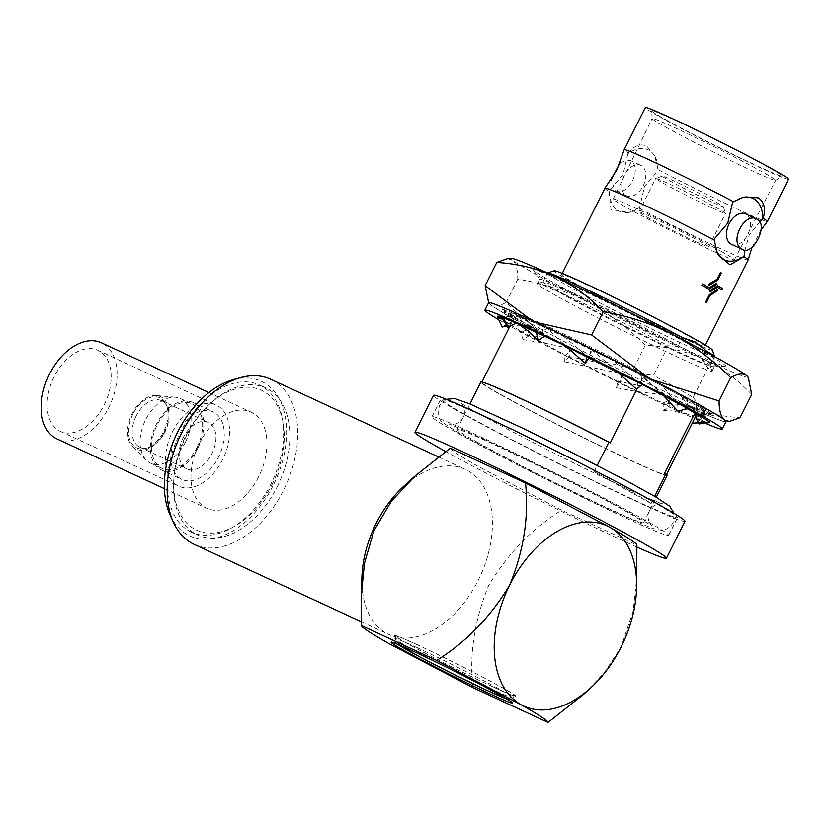 <?xml version="1.0" encoding="UTF-8"?>
<svg xmlns="http://www.w3.org/2000/svg" width="830" height="830" viewBox="0 0 830 830"><rect width="100%" height="100%" fill="white"/><g stroke="black" fill="none" stroke-linecap="round" stroke-linejoin="round"><path stroke-width="0.62" stroke-dasharray="4.15 3.11" d="M767.345 221.506A80.074 2.936 26.6 0 1 740.682 210.644A80.074 2.936 26.6 0 1 657.993 169.538L658.097 170.586A33.916 21.746 114.8 0 0 655.762 158.032A33.916 21.746 114.8 0 0 648.946 150.292A33.916 21.746 114.8 0 0 627.885 153.757L628.269 152.979A80.074 2.936 26.6 0 1 624.15 149.794M604.914 188.213A80.074 2.936 26.6 0 0 609.023 191.419L609.428 190.61A33.916 21.746 114.8 0 0 630.79 211.961A33.916 21.746 114.8 0 0 639.65 207.427L644.495 186.574L658.097 170.586M759.824 221.724L749.241 235.066L744.956 250.141M627.885 153.757L623.029 174.622L609.428 190.61M488.611 302.763A132.769 4.866 -153.4 0 0 555.094 340.985A132.769 4.866 -153.4 0 0 681.814 403.691A132.769 4.866 -153.4 0 0 726.053 421.671M704.483 422.895A132.769 4.866 26.6 0 1 678.11 411.078A132.769 4.866 26.6 0 1 498.768 319.737M704.442 352.553A107.537 3.943 26.6 0 1 725.399 366.144A107.537 3.943 26.6 0 1 657.785 336.202A107.537 3.943 26.6 0 1 554.637 283.186A107.537 3.943 26.6 0 1 533.462 270.03A107.537 3.943 26.6 0 1 595.515 296.735A107.537 3.943 26.6 0 1 704.442 352.553M694.969 354.472A97.618 3.579 26.6 0 1 714.257 366.694A97.618 3.579 26.6 0 1 713.987 366.808A97.618 3.579 26.6 0 1 652.619 339.626A97.618 3.579 26.6 0 1 558.984 291.506A97.618 3.579 26.6 0 1 539.77 279.575A97.618 3.579 26.6 0 1 539.697 279.285A97.618 3.579 26.6 0 1 598.7 305.067A97.618 3.579 26.6 0 1 694.969 354.472M488.58 302.587L490.374 304.579C494.099 307.142 499.37 306.405 506.176 302.369C523.595 319.903 543.079 334.428 564.618 345.923A132.364 4.845 26.6 0 1 515.15 319.529A132.364 4.845 26.6 0 1 490.374 304.579A132.364 4.845 26.6 0 1 489.088 303.344A132.364 4.845 26.6 0 1 533.078 320.878L531.076 319.924M693.091 397.477L699.182 404.573A103.242 3.787 26.6 0 1 700.676 405.922A103.242 3.787 26.6 0 1 700.759 406.223A103.242 3.787 26.6 0 1 638.353 378.947A103.242 3.787 26.6 0 1 536.533 326.709A103.242 3.787 26.6 0 1 516.136 313.771A103.242 3.787 26.6 0 1 516.426 313.647A103.242 3.787 26.6 0 1 644.464 374.112L653.459 375.409L668.285 345.788A97.618 3.579 -153.4 0 0 537.56 283.684A97.618 3.579 -153.4 0 0 537.446 283.767A97.618 3.579 -153.4 0 0 556.743 295.999A97.618 3.579 -153.4 0 0 653.003 345.394A97.618 3.579 -153.4 0 0 712.016 371.186A97.618 3.579 -153.4 0 0 712.016 371.041A97.618 3.579 -153.4 0 0 707.928 367.856L693.091 397.477A97.618 3.579 26.6 0 0 677.882 388.575A97.618 3.579 26.6 0 0 653.459 375.409M684.501 398.161A107.537 3.943 26.6 0 1 702.367 409.045L710.843 413.226L703.29 408.059L682.229 396.896L688.921 399.998L645.46 377.235A107.537 3.943 26.6 0 1 682.229 396.896M702.865 409.47A107.537 3.943 26.6 0 1 703.404 410.051A107.537 3.943 26.6 0 1 697.024 408.651L705.033 412.79L713.665 415.737L705.427 411.576L702.367 409.045M695.623 408.111A107.537 3.943 26.6 0 1 667.662 395.806L695.55 409.065L688.859 405.497L695.623 408.111L696.515 407.8L697.024 408.651M664.737 394.447A107.537 3.943 26.6 0 1 622.127 373.967L652.505 389.229L650.44 387.818L667.393 395.07L667.662 395.806M618.464 372.162A107.537 3.943 26.6 0 1 572.627 348.984L599.582 363.218L622.23 373.407L622.127 373.967M569.204 347.199A107.537 3.943 26.6 0 1 532.435 327.539L525.743 324.447L546.192 335.652L573.146 348.631L572.627 348.984M530.163 326.273A107.537 3.943 26.6 0 1 512.297 315.39L503.82 311.209L511.373 316.375L533.285 327.362L532.435 327.539M492.398 686.545A66.182 2.428 -153.4 0 0 514.444 695.499A66.182 2.428 -153.4 0 0 481.317 676.45A66.182 2.428 -153.4 0 0 418.154 645.201A66.182 2.428 -153.4 0 0 396.097 636.237A66.182 2.428 -153.4 0 0 429.235 655.285A66.182 2.428 -153.4 0 0 492.398 686.545M711.953 202.115A34.082 1.245 26.6 0 1 678.93 185.754A34.082 1.245 26.6 0 1 662.402 176.178A34.082 1.245 26.6 0 1 673.721 180.816A34.082 1.245 26.6 0 1 705.749 196.648A34.082 1.245 26.6 0 1 723.314 206.68A34.082 1.245 26.6 0 1 711.953 202.115M712.524 208.102A39.041 1.432 26.6 0 1 675.257 189.655A39.041 1.432 26.6 0 1 655.7 178.419A39.041 1.432 26.6 0 1 655.752 178.388A39.041 1.432 26.6 0 1 668.71 183.7A39.041 1.432 26.6 0 1 705.407 201.846A39.041 1.432 26.6 0 1 725.534 213.32A39.041 1.432 26.6 0 1 725.534 213.383A39.041 1.432 26.6 0 1 712.524 208.102M695.727 241.634A39.041 1.432 26.6 0 1 658.46 223.187A39.041 1.432 26.6 0 1 638.913 211.951A39.041 1.432 26.6 0 1 651.924 217.232A39.041 1.432 26.6 0 1 689.191 235.679A39.041 1.432 26.6 0 1 708.737 246.915A39.041 1.432 26.6 0 1 695.727 241.634M361.911 576.902A90.999 58.328 114.8 0 0 386.427 633.269A90.999 58.328 114.8 0 0 388.907 634.535A90.999 58.328 114.8 0 0 479.149 578.437A90.999 58.328 114.8 0 0 467.861 470.651A90.999 58.328 114.8 0 0 465.381 469.386A90.999 58.328 114.8 0 0 403.961 486.079M450.275 448.179C450.047 449.601 459.063 455.514 477.323 465.931L561.651 510.191L636.89 545.03M170.223 515.264A85.21 54.614 114.8 0 0 187.362 534.728A85.21 54.614 114.8 0 0 273.288 485.208A85.21 54.614 114.8 0 0 263.608 382.454A85.21 54.614 114.8 0 0 232.95 379.787M194.241 544.397A90.999 58.328 114.8 0 0 284.472 488.299A90.999 58.328 114.8 0 0 273.195 380.514A90.999 58.328 114.8 0 0 270.705 379.248M417.22 644.682A67.832 2.49 -153.4 0 0 394.624 635.5A67.832 2.49 -153.4 0 0 428.581 655.026A67.832 2.49 -153.4 0 0 493.331 687.064A67.832 2.49 -153.4 0 0 515.928 696.246A67.832 2.49 -153.4 0 0 481.96 676.72A67.832 2.49 -153.4 0 0 417.22 644.682M684.958 521.282A140.633 5.156 26.6 0 1 599.945 484.129A140.633 5.156 26.6 0 1 461.262 412.956A140.633 5.156 26.6 0 1 433.468 395.339M651.394 500.998A132.364 4.845 26.6 0 1 677.56 517.578A132.364 4.845 26.6 0 1 597.548 482.614A132.364 4.845 26.6 0 1 467.02 415.633A132.364 4.845 26.6 0 1 440.865 399.043A132.364 4.845 26.6 0 1 520.877 434.017A132.364 4.845 26.6 0 1 651.394 500.998M642.513 518.74A132.364 4.845 26.6 0 1 668.679 535.319A132.364 4.845 26.6 0 1 588.667 500.355A132.364 4.845 26.6 0 1 458.139 433.364A132.364 4.845 26.6 0 1 431.974 416.785A132.364 4.845 26.6 0 1 511.986 451.759A132.364 4.845 26.6 0 1 642.513 518.74M477.727 442.442A104.238 3.818 26.6 0 1 457.123 429.38A104.238 3.818 26.6 0 1 520.14 456.915A104.238 3.818 26.6 0 1 622.925 509.672A104.238 3.818 26.6 0 1 643.53 522.724A104.238 3.818 26.6 0 1 580.523 495.188A104.238 3.818 26.6 0 1 477.727 442.442M594.073 471.782A104.238 3.818 26.6 0 1 631.806 491.931A104.238 3.818 26.6 0 1 651.104 503.54L594.073 471.782L597.268 465.402M667.216 475.414A104.238 3.818 26.6 0 1 604.209 447.878A104.238 3.818 26.6 0 1 501.424 395.132A104.238 3.818 26.6 0 1 480.819 382.07M664.571 473.225A103.086 3.777 26.6 0 1 666.189 474.905A103.086 3.777 26.6 0 1 603.877 447.671A103.086 3.777 26.6 0 1 502.223 395.505A103.086 3.777 26.6 0 1 481.846 382.589A103.086 3.777 26.6 0 1 610.226 442.961M665.473 473.723A103.086 3.777 26.6 0 1 666.262 474.75A103.086 3.777 26.6 0 1 603.95 447.526A103.086 3.777 26.6 0 1 502.295 395.35A103.086 3.777 26.6 0 1 481.919 382.443A103.086 3.777 26.6 0 1 484.865 382.931M705.915 351.91L701.962 359.805A93.479 3.424 26.6 0 1 710.169 365.501A93.479 3.424 26.6 0 1 710.169 365.636A93.479 3.424 26.6 0 1 653.656 340.943A93.479 3.424 26.6 0 1 561.474 293.633A93.479 3.424 26.6 0 1 542.996 281.92A93.479 3.424 26.6 0 1 543.111 281.837A93.479 3.424 26.6 0 1 591.956 302.992A93.479 3.424 26.6 0 1 677.954 346.442L681.658 339.055M714.609 356.62L714.609 356.63A93.479 3.424 26.6 0 1 714.609 356.63A93.479 3.424 26.6 0 1 714.609 356.765A93.479 3.424 26.6 0 1 658.097 332.073A93.479 3.424 26.6 0 1 565.915 284.763A93.479 3.424 26.6 0 1 547.437 273.049A93.479 3.424 26.6 0 1 547.551 272.966L547.551 272.966M712.389 349.98A88.519 3.247 26.6 0 1 660.255 327.383A88.519 3.247 26.6 0 1 571.59 281.93A88.519 3.247 26.6 0 1 554.201 270.767M666.085 119.894A72.967 2.677 -153.4 0 0 737.382 156.497A72.967 2.677 -153.4 0 0 782.099 176.136A72.967 2.677 -153.4 0 0 767.719 166.944A72.967 2.677 -153.4 0 0 695.115 129.708A72.967 2.677 -153.4 0 0 651.643 110.805A72.967 2.677 -153.4 0 0 666.085 119.894M665.774 127.156A69.077 2.532 -153.4 0 0 733.274 161.819A69.077 2.532 -153.4 0 0 775.614 180.411A69.077 2.532 -153.4 0 0 775.645 180.369A69.077 2.532 -153.4 0 0 761.992 171.717A69.077 2.532 -153.4 0 0 693.859 136.753A69.077 2.532 -153.4 0 0 652.121 118.503A69.077 2.532 -153.4 0 0 652.11 118.566A69.077 2.532 -153.4 0 0 665.774 127.156M657.993 169.538L654.694 155.698L646.798 146.194C640.407 143.289 634.234 145.551 628.269 152.979M742.394 197.488A33.916 21.746 114.8 0 0 741.481 197.727A33.916 21.746 114.8 0 0 732.631 202.261M788.5 179.27A80.074 2.936 26.6 0 1 761.816 168.428A80.074 2.936 26.6 0 1 685.393 130.611A80.074 2.936 26.6 0 1 645.294 107.568M706.455 302.525L709.878 295.698L717.483 290.656L717.4 289.442M709.038 285.364L717.587 280.312L721.26 272.956A80.074 2.936 -153.4 0 0 720.43 272.499M709.266 287.657L709.256 287.647A80.074 2.936 -153.4 0 0 702.522 283.995M708.986 289.193L716.944 284.337L716.809 283.103M717.369 287.253A80.074 2.936 26.6 0 1 717.379 287.253L710.065 291.911M722.173 290.023L722.847 288.684A80.074 2.936 -153.4 0 0 717.701 285.728M678.162 335.486A80.074 2.936 -153.4 0 0 704.846 346.328A80.074 2.936 -153.4 0 0 664.747 323.275A80.074 2.936 -153.4 0 0 588.325 285.458A80.074 2.936 -153.4 0 0 561.64 274.616A80.074 2.936 -153.4 0 0 601.74 297.669A80.074 2.936 -153.4 0 0 678.162 335.486M748.121 259.915A80.074 2.936 26.6 0 1 721.436 249.073A80.074 2.936 26.6 0 1 638.747 207.977L639.65 207.427M620.176 162.452L629.991 160.356C643.79 166.747 627.822 198.598 614.957 190.371L611.212 179.726M641.279 165.585A16.797 10.769 114.8 0 0 640.822 165.357A16.797 10.769 114.8 0 0 624.17 175.711A16.797 10.769 114.8 0 0 626.256 195.6A16.797 10.769 114.8 0 0 626.712 195.839A16.797 10.769 114.8 0 0 643.364 185.484A16.797 10.769 114.8 0 0 641.279 165.585M731.458 244.331A16.797 10.769 114.8 0 0 748.11 233.977A16.797 10.769 114.8 0 0 746.025 214.088A16.797 10.769 114.8 0 0 745.568 213.86M721.042 251.293A67.79 2.48 26.6 0 1 734.436 259.79A67.79 2.48 26.6 0 1 693.444 241.872A67.79 2.48 26.6 0 1 626.609 207.573A67.79 2.48 26.6 0 1 613.214 199.086A67.79 2.48 26.6 0 1 654.175 216.983A67.79 2.48 26.6 0 1 721.042 251.293M665.65 473.816A103.242 3.787 26.6 0 1 666.407 474.822A103.242 3.787 26.6 0 1 604.001 447.546A103.242 3.787 26.6 0 1 502.181 395.308A103.242 3.787 26.6 0 1 481.784 382.371A103.242 3.787 26.6 0 1 483.963 382.62M699.182 404.573L694.772 413.371M277.189 486.795A81.07 51.968 114.8 0 0 267.986 389.031A81.07 51.968 114.8 0 0 265.776 387.901A81.07 51.968 114.8 0 0 211.059 402.778A81.07 51.968 114.8 0 0 186.231 436.144A81.07 51.968 114.8 0 0 173.595 483.693A81.07 51.968 114.8 0 0 195.434 533.908A81.07 51.968 114.8 0 0 197.644 535.039A81.07 51.968 114.8 0 0 277.189 486.795M189.209 531.034A81.07 51.968 114.8 0 0 191.419 532.154A81.07 51.968 114.8 0 0 271.815 482.178A81.07 51.968 114.8 0 0 261.761 386.147A81.07 51.968 114.8 0 0 259.551 385.027A81.07 51.968 114.8 0 0 179.156 435.003A81.07 51.968 114.8 0 0 189.209 531.034M172.495 431.704A44.675 28.635 -65.2 0 1 216.319 405.123A44.675 28.635 -65.2 0 1 222.616 459.613A44.675 28.635 -65.2 0 1 178.782 486.193A44.675 28.635 -65.2 0 1 172.495 431.704M104.196 404.781A44.675 28.635 114.8 0 0 97.909 350.291A44.675 28.635 114.8 0 0 54.085 376.872A44.675 28.635 114.8 0 0 60.372 431.361A44.675 28.635 114.8 0 0 104.196 404.781M56.897 438.873A52.944 33.937 114.8 0 0 108.844 407.364A52.944 33.937 114.8 0 0 101.385 342.78M258.638 476.731A52.944 33.937 -65.2 0 1 206.701 508.23A52.944 33.937 -65.2 0 1 199.242 443.656A52.944 33.937 -65.2 0 1 251.189 412.147A52.944 33.937 -65.2 0 1 258.638 476.731M183.171 437.649A25.647 16.434 114.8 0 0 186.781 468.929A25.647 16.434 114.8 0 0 211.941 453.668A25.647 16.434 114.8 0 0 208.33 422.387A25.647 16.434 114.8 0 0 183.171 437.649M136.203 415.903A25.647 16.434 114.8 0 0 139.814 447.183A25.647 16.434 114.8 0 0 148.342 447.629A25.647 16.434 114.8 0 0 164.973 431.922A25.647 16.434 114.8 0 0 167.214 406.856A25.647 16.434 114.8 0 0 161.362 400.641A25.647 16.434 114.8 0 0 136.203 415.903M132.821 414.232A27.556 17.658 114.8 0 0 129.978 440.128A27.556 17.658 114.8 0 0 145.862 448.325A27.556 17.658 114.8 0 0 163.738 431.444A27.556 17.658 114.8 0 0 166.156 404.511A27.556 17.658 114.8 0 0 132.821 414.232M164.506 431.88A28.926 18.54 114.8 0 0 156.362 395.516A28.926 18.54 114.8 0 0 132.053 413.807A28.926 18.54 114.8 0 0 132.675 446.675A28.926 18.54 114.8 0 0 164.506 431.88M185.515 441.954A35.576 22.804 114.8 0 0 180.515 398.566A35.576 22.804 114.8 0 0 175.504 397.238A35.576 22.804 114.8 0 0 145.613 419.731A35.576 22.804 114.8 0 0 146.371 460.162A35.576 22.804 114.8 0 0 150.624 463.119A35.576 22.804 114.8 0 0 185.515 441.954M197.042 447.287A35.576 22.804 114.8 0 0 192.031 403.899A35.576 22.804 114.8 0 0 157.129 425.074A35.576 22.804 114.8 0 0 162.141 468.462A35.576 22.804 114.8 0 0 197.042 447.287M197.976 447.806A37.226 23.863 114.8 0 0 192.726 402.405A37.226 23.863 114.8 0 0 156.206 424.555A37.226 23.863 114.8 0 0 161.445 469.956A37.226 23.863 114.8 0 0 197.976 447.806M176.666 434.028A37.226 23.863 -65.2 0 1 213.196 411.877A37.226 23.863 -65.2 0 1 218.435 457.278A37.226 23.863 -65.2 0 1 181.915 479.439A37.226 23.863 -65.2 0 1 176.666 434.028M272.199 484.274A77.097 49.427 114.8 0 0 273.641 400.102A77.097 49.427 114.8 0 0 209.305 404.366A77.097 49.427 114.8 0 0 185.692 436.113A77.097 49.427 114.8 0 0 173.667 481.327A77.097 49.427 114.8 0 0 209.544 533.151A77.097 49.427 114.8 0 0 272.199 484.274M705.033 412.79L692.262 415.56L695.167 415.259L705.697 411.545L701.454 418.144L701.288 408.453L704.234 414.585L697.542 415.955L698.051 412.759L695.716 404.428M514.942 323.773L512.079 319.83L509.236 312.869L511.799 314.975A107.537 3.943 26.6 0 1 511.477 313.937A107.537 3.943 26.6 0 1 517.64 315.784L509.63 311.644L500.998 308.708L509.236 312.869L506.528 319.654L513.428 315.877L506.725 317.247L509.672 323.378L511.041 322.071L518.947 320.007M541.616 325.63L519.113 315.379L525.815 318.948L519.041 316.334A107.537 3.943 26.6 0 1 547.001 328.628L541.616 325.63L543.816 335.735M591.219 349.42L549.927 329.987A107.537 3.943 26.6 0 1 592.537 350.468L591.219 349.42L589.103 357.585M668.285 345.788L677.954 346.442M701.962 359.805L707.928 367.856M637.108 388.793L644.464 374.112M651.104 503.54L654.704 496.34M626.712 195.839L614.957 190.371M609.023 191.419L610.994 209.471L628.777 212.532L638.747 207.977M714.184 239.102A33.916 21.746 114.8 0 0 716.518 251.656A33.916 21.746 114.8 0 0 717.027 252.694M636.973 547.105A140.633 5.156 26.6 0 1 445.627 451.51M472.81 687.603C469.324 653.76 474.594 619.751 488.621 585.575C507.856 553.579 532.206 528.451 561.651 510.191M637.077 574.702L633.186 610.973L621.11 646.995L604.365 672.663L583.604 694.326M511.799 314.975L513.324 315.317L512.297 315.39M519.041 316.334L517.64 315.784M549.927 329.987L547.001 328.628M596.199 352.273A107.537 3.943 26.6 0 1 642.036 375.461L615.082 361.216L592.537 350.468M645.46 377.235L642.036 375.461M533.078 320.878A132.364 4.845 26.6 0 1 650.046 378.511L647.877 377.37M652.245 379.632L650.046 378.511A132.364 4.845 26.6 0 1 724.289 419.856L723.636 419.264M725.14 420.426L724.289 419.856A132.364 4.845 26.6 0 1 725.306 421.64A132.364 4.845 26.6 0 1 681.586 403.556C699.981 411.701 719.486 416.39 740.09 417.646M751.721 394.416C737.86 379.704 721.882 367.97 703.788 359.214A132.364 4.845 26.6 0 1 586.831 301.57A132.364 4.845 26.6 0 1 512.577 260.226A132.364 4.845 26.6 0 1 511.571 258.441M747.788 376.737A132.364 4.845 26.6 0 1 703.788 359.214C685.632 351.132 666.127 346.432 645.273 345.124C627.854 327.591 608.369 313.076 586.831 301.57C564.96 290.604 541.949 283.134 517.806 279.139C517.764 269.646 516.021 263.349 512.577 260.226L507.213 258.701M564.618 345.923C586.499 356.89 609.5 364.37 633.643 368.354C647.711 383.211 663.689 394.956 681.586 403.556A132.364 4.845 26.6 0 1 564.618 345.923M506.176 302.369L517.806 279.139M633.643 368.354L645.273 345.124M681.845 396.149L683.318 401.959L677.643 403.94L662.319 385.971M688.921 399.998L683.318 401.959L685.217 407.385L687.178 408.298M710.843 413.226L704.234 414.585L707.139 420.623L709.629 421.848M697.542 415.955L698.611 421.63M694.129 412.344L681.399 396.45M701.807 408.204L701.288 408.453M692.262 415.56L693.185 421.35M698.538 421.37L701.454 418.144M696.515 407.8L696.017 408.059L701.329 420.188L708.177 422.906M673.047 398.805L663.232 402.872L688.859 405.497M663.232 402.872L663.129 410.3L673.005 411.037L696.017 408.059M667.393 395.07L669.343 406.202L701.329 420.188M623.444 375.015L618.226 381.281L650.44 387.818M618.226 381.281L615.985 387.693L635.521 391.324L666.988 395.37M622.23 373.407L620.135 382.713L669.343 406.202M569.536 347.801L569.297 356.578L598.316 362.575M569.297 356.578L564.742 361.818L621.981 373.78M573.146 348.631L565.832 355.188L564.919 354.846L619.74 382.412M525.743 324.447L529.571 335.382L552.344 338.464M529.571 335.382L523.118 339.615L546.742 343.547L573.053 349.077M533.285 327.362L522.049 331.834L520.088 330.931L565.832 355.188M503.82 311.209L506.725 317.247L501.455 318.326M509.672 323.378L506.487 324.955M507.006 325.9L519.248 326.045L533.317 327.881M513.324 315.317L513.428 315.877M509.63 311.644L514.31 322.331M507.421 326.719L506.528 319.654M518.605 315.711L518.698 316.272L505.927 319.031M543.972 336.461L525.815 318.948M529.976 332.353L518.698 316.272M547.738 328.441L537.923 333.017M588.978 358.052L564.224 336.617M568.768 348.725L547.727 328.96M592.89 350.104L587.515 356.807M645.128 376.644L637.907 382.755L614.19 361.154M637.907 382.755L636.6 389.229M616.472 371.186L592.734 350.55M641.974 374.89L641.434 384.031L642.337 384.373M677.643 403.94L678.214 411.431M663.336 395.433L641.663 375.253M686.981 408.36L685.217 407.385M708.945 421.982L707.139 420.623M497.637 317.382L522.049 331.834M642.254 384.456L641.434 384.031M694.689 423.342L703.674 421.401M663.129 410.3L670.92 407.074M615.985 387.693L620.135 382.713M564.742 361.818L564.919 354.846M523.118 339.615L520.088 330.931M506.86 698.995A62.873 2.303 -153.4 0 0 483.371 684.428A62.873 2.303 -153.4 0 0 417.334 651.56A62.873 2.303 -153.4 0 0 397.84 644.402M416.961 647.566A66.182 2.428 26.6 0 1 480.124 678.826A66.182 2.428 26.6 0 1 513.262 697.874A66.182 2.428 26.6 0 1 491.215 688.91A66.182 2.428 26.6 0 1 428.052 657.661A66.182 2.428 26.6 0 1 394.914 638.612A66.182 2.428 26.6 0 1 416.961 647.566M484.793 439.547C464.126 430.106 452.423 425.105 449.704 424.545C448.19 424.939 459.187 425.842 463.047 417.552C467.373 409.615 460.111 401.253 460.65 402.685C465.806 408.184 570.874 462.995 627.708 488.912C648.375 498.353 660.078 503.354 662.797 503.914C664.311 503.509 653.314 502.607 649.454 510.896C645.128 518.812 652.38 527.195 651.851 525.764L628.652 512.027L593.367 493.186C554.533 473.059 518.345 455.172 484.793 439.547M446.25 399.313L439.381 405.704C437.649 414.741 438.8 420.26 442.826 422.252C447.557 426.464 461.874 434.91 485.768 447.588C522.952 467.549 579.983 496.029 616.586 512.93L652.339 528.347L660.856 530.204C661.022 530.256 667.88 530.982 673.12 522.755L674.126 513.417M761.068 229.962L752.105 247.236M713.987 366.808L725.399 366.144M700.676 405.922L703.404 410.051M712.016 371.186L714.257 366.694M507.006 699.078L510.274 699.773L511.944 699.285L514.444 695.499M662.402 176.178L655.752 178.388M638.913 211.951L655.7 178.419M438.354 456.874L465.381 469.386M391.21 642.306L394.624 635.5M668.679 535.319L677.56 517.578M457.123 429.38L469.884 403.92M710.169 365.636L714.609 356.765M775.614 180.411L782.099 176.136M655.762 158.032L654.694 155.698M741.481 197.727L743.504 197.156M704.846 346.328L705.459 345.093M629.534 160.128L640.822 165.357M734.436 259.79L775.645 180.369M696.069 415.591L700.759 406.223M191.419 532.154L197.644 535.039M97.909 350.291L216.319 405.123M164.402 488.652L206.701 508.23M139.814 447.183L186.781 468.929M148.342 447.629L145.862 448.325M156.362 395.516L175.504 397.238M180.515 398.566L192.031 403.899M192.726 402.405L213.196 411.877M209.305 404.366L211.059 402.778M173.667 481.327L173.595 483.693M161.445 469.956L181.915 479.439M150.624 463.119L162.141 468.462M132.675 446.675L146.371 460.162M167.214 406.856L166.156 404.511M161.362 400.641L208.33 422.387M208.901 392.569L251.189 412.147M60.372 431.361L178.782 486.193M259.551 385.027L265.776 387.901M543.111 281.837L537.56 283.684M710.169 365.501L712.016 371.041M509.796 326.418L516.136 313.771M613.214 199.086L652.121 118.503M561.64 274.616L562.263 273.381M716.518 251.656L717.577 254.001M630.79 211.961L628.777 212.532M652.11 118.566L651.643 110.805M542.996 281.92L547.437 273.049M643.53 522.724L656.281 497.263M431.974 416.785L440.865 399.043M512.525 703.052L515.928 696.246M361.299 621.753L388.907 634.535M708.737 246.915L725.534 213.383M723.314 206.68L725.534 213.32M397.695 644.35L395.537 642.586L394.572 640.49L396.097 636.237M537.446 283.767L539.697 279.285M516.426 313.647L511.477 313.937M489.088 303.344L488.663 302.711M725.306 421.64L726.074 421.599M539.77 279.575L533.462 270.03M698.051 412.759L698.964 423.29M712.514 415.498C709.733 414.429 703.954 414.346 695.167 415.259M694.254 408.495L680.081 404.999M652.505 389.229L645.481 386.915M548.723 336.887L546.192 335.652M512.629 316.977L510.087 315.587M511.041 322.071L503.094 326.636M502.243 309.331C504.505 310.161 507.784 313.667 512.079 319.83M520.348 316.033L529.986 323.306M562.055 335.31L566.091 338.267M701.257 416.463L689.242 405.58M698.798 422.636L706.206 422.543M709.422 422.46L702.761 411.493M686.441 414.087L673.005 411.037M642.389 393.534L635.521 391.324M587.619 366.435L589.321 367.047M536.803 340.01L546.742 343.547M503.551 321.283L519.248 326.045M498.965 316.635C500.708 316.635 499.785 318.004 512.94 315.96M617.115 371.508L615.964 370.74M667.953 397.871L659.684 391.874"/><path stroke-width="1.25" d="M759.824 221.724L763.258 218.269A80.074 2.936 26.6 0 1 767.366 221.486A80.074 2.936 26.6 0 1 767.345 221.506L761.068 229.962M562.263 273.381L604.914 188.213A80.074 2.936 26.6 0 1 604.925 188.192L616.763 170.098L624.15 149.794A80.074 2.936 26.6 0 1 624.16 149.774A80.074 2.936 26.6 0 1 650.845 160.615A80.074 2.936 26.6 0 1 733.523 201.721L732.631 202.261L727.786 223.125L714.184 239.102L714.277 240.161L717.587 254.001L729.995 264.853L744.012 256.709A80.074 2.936 26.6 0 1 748.121 259.894A80.074 2.936 26.6 0 1 748.121 259.915L752.105 247.236M722.349 429.058L726.053 421.671A132.769 4.866 -153.4 0 0 659.57 383.45A132.769 4.866 -153.4 0 0 532.85 320.743A132.769 4.866 -153.4 0 0 488.611 302.763L484.907 310.161A132.769 4.866 26.6 0 1 529.146 328.14A132.769 4.866 26.6 0 1 655.866 390.837A132.769 4.866 26.6 0 1 722.349 429.058A132.769 4.866 26.6 0 1 704.483 422.895M724.289 419.856C720.855 416.722 719.112 410.425 719.071 400.942L730.701 377.723C713.323 360.21 693.839 345.695 672.248 334.158A132.364 4.845 26.6 0 0 555.291 276.525A132.364 4.845 26.6 0 0 511.571 258.441L507.213 258.701L496.776 262.446C517.63 263.753 537.135 268.443 555.291 276.525C573.385 285.281 589.362 297.015 603.223 311.727C627.428 315.742 650.429 323.212 672.248 334.158A132.364 4.845 26.6 0 1 721.727 360.552A132.364 4.845 26.6 0 1 746.502 375.502L748.297 377.505L751.721 394.416L740.09 417.646L729.653 421.381L725.14 420.426M730.701 377.723C737.517 373.676 742.788 372.94 746.502 375.502A132.364 4.845 26.6 0 1 747.788 376.737L748.297 377.494M414.73 476.296L403.961 486.079A90.999 58.328 114.8 0 0 361.911 576.902L361.257 595.919L364.453 563.321L373.925 530.723L391.521 501.03L414.73 476.296L450.275 448.179L525.514 483.019C529.042 516.551 523.782 550.539 509.734 584.984C490.706 616.804 466.356 641.953 436.684 660.421L521.001 704.691C539.199 715.055 548.215 720.969 548.049 722.432L472.81 687.603L388.492 643.333C370.221 632.917 361.206 627.003 361.444 625.581L361.257 595.919M438.354 456.874L270.705 379.248A90.999 58.328 114.8 0 0 240.441 377.66L232.95 379.787A85.21 54.614 114.8 0 0 175.919 435.636A85.21 54.614 114.8 0 0 170.223 515.264L173.449 522.35A90.999 58.328 114.8 0 0 191.751 543.131A90.999 58.328 114.8 0 0 194.241 544.397L361.299 621.753M240.441 377.66A90.999 58.328 114.8 0 0 179.539 437.317A90.999 58.328 114.8 0 0 173.449 522.35M489.918 693.87A67.832 2.49 26.6 0 1 425.178 661.832A67.832 2.49 26.6 0 1 391.21 642.306A67.832 2.49 26.6 0 1 413.817 651.488A67.832 2.49 26.6 0 1 478.557 683.526A67.832 2.49 26.6 0 1 512.525 703.052A67.832 2.49 26.6 0 1 489.918 693.87M445.627 451.51A140.633 5.156 26.6 0 1 442.753 449.922A140.633 5.156 26.6 0 1 414.959 432.306A140.633 5.156 26.6 0 1 499.971 469.458A140.633 5.156 26.6 0 1 638.654 540.621A140.633 5.156 26.6 0 1 666.449 558.237A140.633 5.156 26.6 0 1 636.973 547.105M414.959 432.306L433.468 395.339A140.633 5.156 26.6 0 1 518.48 432.492A140.633 5.156 26.6 0 1 657.163 503.665A140.633 5.156 26.6 0 1 684.958 521.282L666.449 558.237M597.268 465.402L608.878 442.214L610.226 442.961L637.108 388.793M469.884 403.92L480.819 382.07A104.238 3.818 26.6 0 1 608.878 442.214M694.772 413.371L664.643 473.069A103.086 3.777 26.6 0 1 665.473 473.723M664.643 473.069L665.909 473.971A104.238 3.818 26.6 0 1 667.216 475.414L656.281 497.263M706.403 350.934A93.479 3.424 26.6 0 1 714.609 356.62L712.389 349.98A88.519 3.247 26.6 0 0 694.897 339.024A88.519 3.247 26.6 0 0 608.981 294.889A88.519 3.247 26.6 0 0 554.201 270.767L547.551 272.966A93.479 3.424 26.6 0 1 596.448 294.142A93.479 3.424 26.6 0 1 682.395 337.571L695.509 342.043L706.403 350.934L705.915 351.91M733.523 201.721L743.504 197.156L758.35 197.841C764.202 201.825 765.841 208.631 763.258 218.269M762.843 219.079A33.916 21.746 114.8 0 0 753.692 198.785A33.916 21.746 114.8 0 0 742.394 197.488M624.16 149.774L645.294 107.568A80.074 2.936 26.6 0 1 671.978 118.41A80.074 2.936 26.6 0 1 748.401 156.227A80.074 2.936 26.6 0 1 788.5 179.27L767.366 221.486M705.635 302.068L709.318 294.723L717.411 289.452L709.308 294.712L705.625 302.058A80.074 2.936 26.6 0 1 706.455 302.525L706.465 302.535A80.095 2.936 -153.4 0 0 705.635 302.068L705.625 302.058M708.81 284.088L709.038 285.364L708.81 284.088L717.027 279.326L708.81 284.088M720.43 272.499L717.006 279.326L720.43 272.499A80.095 2.936 26.6 0 1 721.28 272.966L717.597 280.312L709.048 285.375M702.522 283.995L701.858 285.323L702.522 283.995A80.095 2.936 26.6 0 1 709.266 287.657L716.819 283.103L709.256 287.647M701.858 285.323A80.074 2.936 26.6 0 1 708.986 289.193L708.986 289.193A80.095 2.936 -153.4 0 0 701.869 285.323L701.858 285.323M717.379 287.253A80.074 2.936 26.6 0 1 722.173 290.023L722.183 290.023A80.095 2.936 -153.4 0 0 717.379 287.253L710.075 291.921L709.899 290.666L710.065 291.911M717.701 285.728L709.889 290.656L717.701 285.728A80.095 2.936 26.6 0 1 722.857 288.695L722.183 290.023M604.925 188.192A80.074 2.936 26.6 0 1 631.589 199.055A80.074 2.936 26.6 0 1 714.277 240.161M611.212 179.726L620.176 162.452M745.568 213.86A16.797 10.769 114.8 0 0 728.916 224.214A16.797 10.769 114.8 0 0 731.002 244.103A16.797 10.769 114.8 0 0 731.458 244.331L742.29 249.332C752.779 256.48 768.777 224.629 757.323 219.317L745.568 213.86M757.323 219.317C744.448 211.079 728.501 242.941 742.29 249.332M664.83 473.173A103.242 3.787 26.6 0 1 665.65 473.816M208.901 392.569L101.385 342.78A52.944 33.937 114.8 0 0 49.437 374.288A52.944 33.937 114.8 0 0 56.897 438.873L164.402 488.652M483.963 382.62A103.242 3.787 26.6 0 1 610.112 442.712M654.704 496.34L665.909 473.971M681.658 339.055L682.395 337.571M744.012 256.709L744.956 250.141M716.819 283.103L716.954 284.348L708.996 289.203M717.411 289.452L717.494 290.666L709.889 295.708L706.465 302.535M717.027 252.694A33.916 21.746 114.8 0 0 744.396 255.931M636.589 588.771A99.268 63.63 114.8 0 0 609.842 527.289A99.268 63.63 114.8 0 0 509.734 584.984A99.268 63.63 114.8 0 0 521.001 704.691A99.268 63.63 114.8 0 0 590.711 687.863A99.268 63.63 114.8 0 0 621.11 646.995A99.268 63.63 114.8 0 0 636.589 588.771L636.89 545.03C637.056 543.567 628.04 537.653 609.842 527.289L525.514 483.019M484.865 382.931A103.086 3.777 26.6 0 1 610.299 442.815M361.444 625.581L436.684 660.421M590.711 687.863L583.604 694.326L548.049 722.432M531.076 319.924L485.145 285.665L488.663 302.711M647.877 377.37L591.593 334.957L536.699 322.486M719.071 400.942L652.245 379.632M591.593 334.957L603.223 311.727M485.145 285.665L496.776 262.446M698.611 421.63L699.057 424.006L694.129 412.344M693.185 421.35L693.538 423.601L698.538 421.37M506.487 324.955L502.275 327.041L507.006 325.9M514.31 322.331L514.942 323.773L507.804 327.456L507.421 326.719C501.974 316.884 500.376 317.849 498.965 316.635M543.816 335.735L543.972 336.461L538.214 340.746L529.976 332.353L518.211 323.99L503.582 317.817C497.004 315.348 495.852 315.608 500.117 318.606L497.637 317.382L502.275 327.041M589.103 357.585L585.347 363.353L568.768 348.725L562.315 344.46L518.211 323.99M585.347 363.353L587.132 356.506L617.115 371.508L642.337 384.373L636.6 389.229L616.472 371.186M642.254 384.456L687.178 408.298L678.214 411.431L663.336 395.433M699.057 424.006L709.629 421.848L686.981 408.36M498.768 319.737A132.769 4.866 26.6 0 1 484.907 310.161M706.206 422.543L708.177 422.906L709.422 422.46L708.945 421.982M587.132 356.506L562.315 344.46M693.538 423.601L698.798 422.636M501.455 318.326L500.117 318.606M507.804 327.456L503.582 317.817M538.214 340.746L536.346 332.145M397.84 644.402A62.873 2.303 -153.4 0 0 487.874 690.84A62.873 2.303 -153.4 0 0 506.86 698.995M674.126 513.417L669.675 506.196L655.7 496.921L626.733 480.861L563.632 448.304L521.738 427.73L469.656 403.826L454.705 398.545L446.25 399.313M397.695 644.35L420.208 657.111L451.873 673.41L487.967 690.882L507.006 699.078M705.459 345.093L748.121 259.915M666.563 474.501L696.069 415.591M481.94 382.049L509.796 326.418M726.074 421.599L729.653 421.381"/></g></svg>
